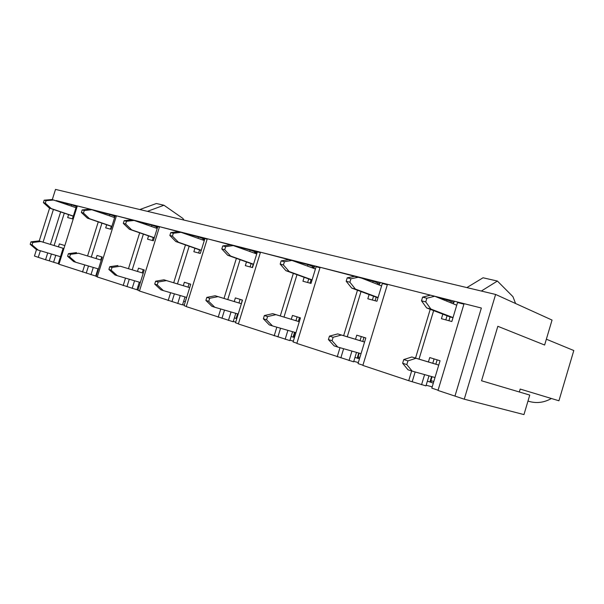 <?xml version="1.0" encoding="UTF-8"?>
<svg xmlns="http://www.w3.org/2000/svg" width="604" height="604" viewBox="0 0 604 604"><rect width="100%" height="100%" fill="white"/><g stroke="black" fill="none" stroke-linecap="round" stroke-linejoin="round"><path stroke-width="0.91" d="M75.976 207.708L52.072 199.531L44.167 200.181L43.39 202.634L49.369 208.078L73.295 216.217M53.983 200.015L46.07 200.671L45.292 203.133L51.272 208.576L73.333 216.089M63.178 248.304L40.868 241.502L32.858 242.446L32.072 244.914L38.15 250.086L60.528 256.708M46.07 200.671L44.167 200.181M63.186 248.289L38.988 240.913L30.978 241.849L30.2 244.318L36.278 249.482L38.15 250.086M45.292 203.133L43.39 202.634M51.272 208.576L49.369 208.078M40.868 241.502L38.988 240.913M32.858 242.446L30.978 241.849M32.072 244.914L30.2 244.318M456.737 305.216L434.729 296.247L430.493 295.175L422.604 297.13L421.494 300.807L426.643 307.927L450.055 316.926L448.915 320.724M433.793 381.547L430.909 380.603L431.256 382.415L433.332 383.095L431.256 382.415M454.518 301.237L453.174 303.767M458.436 302.763L458.685 302.294M434.729 296.247L426.854 298.217L425.737 301.909L430.871 309.044L453.023 317.576M437.145 359.856L435.839 364.197L438.738 365.103L416.028 358.27L407.942 360.89L406.824 364.597L412.154 371.12L435.001 377.523M430.909 380.603L432.079 376.707M452.985 317.704L450.055 316.926M426.854 298.217L422.604 297.13M435.839 364.197L411.853 356.972L403.751 359.569L402.634 363.261L407.987 369.776L412.154 371.12M425.737 301.909L421.494 300.807M430.871 309.044L426.643 307.927M416.028 358.27L411.853 356.972M407.942 360.89L403.751 359.569M406.824 364.597L402.634 363.261M114.624 217.591L90.207 209.173L82.189 209.92L81.374 212.502L87.384 218.135L111.823 226.523M92.314 209.701L84.288 210.456L83.473 213.046L89.483 218.693L111.868 226.372M78.611 253.25L101.276 260.143L78.611 253.25L70.479 254.322L69.656 256.919L75.772 262.264L98.505 268.969M84.288 210.456L82.189 209.92M76.534 252.6L68.411 253.672L67.595 256.255L73.711 261.592L75.772 262.264M83.473 213.046L81.374 212.502M89.483 218.693L87.384 218.135M70.479 254.322L68.411 253.672M69.656 256.919L67.595 256.255M157.191 228.478L132.284 219.803L124.167 220.671L123.314 223.389L129.324 229.233L154.254 237.878M157.41 227.776L156.987 228.403M134.609 220.392L126.493 221.268L125.64 223.993L131.649 229.852L154.307 237.712M120.272 266.213L143.231 273.189L120.272 266.213L112.027 267.444L111.174 270.177L117.297 275.703L140.339 282.468M126.493 221.268L124.167 220.671M117.976 265.496L109.739 266.719L108.886 269.444L115.009 274.963L117.297 275.703M125.64 223.993L123.314 223.389M131.649 229.852L129.324 229.233M112.027 267.444L109.739 266.719M111.174 270.177L108.886 269.444M204.303 240.528L178.935 231.596L170.751 232.608L169.86 235.477L175.84 241.547L201.223 250.456M205.035 238.187L203.676 240.301M181.525 232.253L173.34 233.272L172.442 236.149L178.422 242.227L201.283 250.26M189.679 287.647L166.477 280.596L158.157 282.015L157.259 284.892L163.367 290.607L186.651 297.41M173.34 233.272L170.751 232.608M189.686 287.632L163.933 279.803L155.613 281.207L154.715 284.084L160.823 289.784L163.367 290.607M172.442 236.149L169.86 235.477M178.422 242.227L175.84 241.547M166.477 280.596L163.933 279.803M158.157 282.015L155.613 281.207M157.259 284.892L154.715 284.084M256.73 253.952L230.962 244.748L222.748 245.926L221.811 248.961L227.708 255.273L253.212 264.356L252.238 267.512M237.191 317.342L236.896 318.285M256.957 251.309L255.59 253.529M259.607 252.419L259.841 252.042M233.861 245.481L225.647 246.674L224.703 249.716L230.592 256.036L253.559 264.227M241.381 303.729L218.044 296.647L209.671 298.278L208.727 301.336L214.76 307.247L238.203 314.042M236.904 317.243L237.916 313.959M241.389 303.714L242.219 300.014M225.647 246.674L222.748 245.926M241.102 303.623L215.183 295.756L206.825 297.379L205.881 300.422L211.921 306.326L214.76 307.247M224.703 249.716L221.811 248.961M230.592 256.036L227.708 255.273M218.044 296.647L215.183 295.756M209.671 298.278L206.825 297.379M208.727 301.336L205.881 300.422M315.424 268.984L289.346 259.501L281.154 260.89L280.165 264.114L285.918 270.683L311.06 279.803L310.041 283.148M294.865 336.171L293.906 335.862L294.367 337.508M315.016 265.987L313.642 268.304M318.014 267.21L318.255 266.802M292.608 260.324L284.416 261.728L283.427 264.96L289.165 271.543L312.094 279.871M299.493 317.598L298.323 321.426L299.29 321.728L275.93 314.661L267.572 316.564L266.575 319.81L272.479 325.918L295.937 332.668M293.906 335.862L294.963 332.389M312.034 280.067L311.06 279.803M284.416 261.728L281.154 260.89M298.323 321.426L272.714 313.665L264.356 315.545L263.359 318.784L269.271 324.884L272.479 325.918M283.427 264.96L280.165 264.114M289.165 271.543L285.918 270.683M275.93 314.661L272.714 313.665M267.572 316.564L264.356 315.545M266.575 319.81L263.359 318.784M381.592 285.941L359.033 277.115L355.326 276.179L347.232 277.817L346.183 281.253L351.702 288.093L376.186 297.198L375.107 300.754M359.901 357.409L358.089 356.821L358.504 358.549L359.456 358.859L358.504 358.549M380.384 282.506L379.018 284.929M383.797 283.865L384.046 283.427M359.033 277.115L350.939 278.769L349.89 282.219L355.394 289.067L378.074 297.515M364.559 342.045L341.396 335.039L333.121 337.266L332.064 340.724L337.742 347.043L361.033 353.672M358.089 356.821L359.206 353.151M364.567 342.03L362.747 341.464L363.986 337.394M378.021 297.689L376.186 297.198M350.939 278.769L347.232 277.817M362.747 341.464L337.749 333.906L329.467 336.111L328.417 339.561L334.103 345.865L337.742 347.043M349.89 282.219L346.183 281.253M355.394 289.067L351.702 288.093M341.396 335.039L337.749 333.906M333.121 337.266L329.467 336.111M332.064 340.724L328.417 339.561M453.815 302.566L451.83 301.751L453.959 302.294M314.382 267.059L312.963 266.515L314.48 266.9M204.454 239.093L203.412 238.716L204.514 238.995M157.599 227.164L156.874 226.908L157.621 227.096M256.345 252.291L255.13 251.838L256.428 252.17M379.72 283.691L378.044 283.027L379.833 283.48M52.299 199.592L55.515 189.414L495.612 294.45L464.257 399.191L454.963 396.088L481.358 308.025L454.963 396.088L438.006 390.448L464.076 303.653L481.358 308.025L56.225 200.573L63.639 202.453L63.375 203.299M114.873 216.791L114.375 216.617M157.425 227.716L156.421 227.361M204.084 239.675L202.899 239.244M255.922 252.978L254.556 252.472M313.891 267.889L312.291 267.278M379.138 284.711L377.266 283.978M464.257 399.191L523.962 414.586L529.761 395.076L481.547 380.769L497.832 326.296L544.627 345.027L552.048 320.067L495.612 294.45M97.274 272.887L96.768 272.721M95.794 275.839L96.3 275.99M185.3 301.766L183.661 301.23M186.591 297.394L185.239 301.751M182.604 304.635L184.265 305.103M294.239 337.455L291.105 336.481M294.563 332.276L293.083 337.13M289.965 340.203L293.348 341.139M353.778 361.32L358.338 362.559M233.287 321.434L235.719 322.113M137.017 289.52L138.044 289.807M36.504 249.558L34.451 256.043L38.286 257.319L40.37 250.743L38.286 257.319L45.557 259.743L47.708 252.917M426.152 385.246L432.2 386.847M427.375 381.184L431.12 382.347M431.558 376.556L429.92 382.022M466.877 287.595L483.041 277.78L497.394 281.049L481.328 291.045M39.215 240.981L49.588 208.153M519.327 391.973L520.187 389.067L558.926 400.777L573.8 350.531L546.356 339.206M43.08 242.159L53.416 209.452L43.08 242.159M551.399 398.504C543.985 402.679 536.382 403.6 528.583 401.26L527.971 401.086M358.376 358.489L354.956 357.432M139.834 209.543L156.353 203.51L163.963 205.239L182.846 218.391L183.986 220.075M147.414 211.347L163.963 205.239M358.753 353.023L357.191 358.164M139.048 286.59L138.037 286.258M515.582 303.518L512.939 296.655L497.394 281.049M237.561 313.861L236.141 318.451L234.382 317.87M236.791 318.633L236.141 318.451M97.999 268.818L95.726 276.058L58.973 264.212L77.342 205.919L101.381 211.989L101.117 212.812M59.018 264.061L58.286 263.82L63.103 248.267M68.599 214.616L67.663 217.576L72.457 218.874L76.497 206.062L77.236 206.251M67.014 204.575L67.286 203.729L71.68 204.839L71.295 206.07M55.772 255.303L53.575 262.249L49.271 260.815L51.415 254.012M54.096 245.518L64.303 213.159M58.437 246.847L59.366 243.888L64.115 245.337M50.396 244.393L60.657 211.913M49.271 260.815L45.557 259.743M67.286 203.729L63.639 202.453M71.68 204.839L76.285 206.455L75.9 207.678M53.575 262.249L58.271 263.601L60.453 256.685M438.074 390.222L431.815 388.138L440.052 360.739L434.08 358.912L432.766 363.276M139.313 282.166L136.942 289.761L97.252 276.957L116.436 215.794L151.929 225.156L156.579 226.832L156.179 228.116M97.304 276.798L96.164 276.421L102.242 257.047L101.736 256.896L100.77 259.984M369.097 294.563L367.813 298.784L376.941 301.253L382.332 283.495L387.33 284.763M428.983 375.839L425.963 385.881L408.719 380.694L362.861 365.42L387.466 284.295L434.253 296.126M438.066 297.606L447.096 299.894L451.316 301.623L450.946 302.853M362.928 365.209L358.029 363.578L365.805 337.946L361.29 336.571L360.052 340.648M442.808 314.14L441.433 318.701L451.837 321.517L457.545 302.536L463.925 304.152M408.719 380.694L411.649 370.962M415.537 358.081L430.237 309.308M304.144 277.296L302.936 281.23L311.007 283.412L316.118 266.726L319.999 267.715M356.496 352.381L353.627 361.826L296.843 343.434L320.135 267.278L373.166 281.177L377.591 282.914L377.19 284.22M296.904 343.231L293.091 341.962L300.46 317.885L297.108 316.866L295.937 320.701M337.198 356.873L339.992 347.685M343.638 335.688L357.47 290.237M246.47 261.955L245.337 265.647L252.525 267.595L257.372 251.86L260.362 252.615M292.57 331.702L289.844 340.611L238.376 323.963L260.49 252.2L308.01 264.68L312.555 266.409L312.155 267.738M238.437 323.774L235.507 322.8L242.498 300.097L240.09 299.365L238.973 302.981M274.163 335.877L276.836 327.172M280.279 315.952L293.34 273.37M296.843 261.932L297.002 261.434M194.926 248.244L193.846 251.717L200.286 253.461L204.907 238.572L207.164 239.146M235.779 313.34L233.182 321.773L186.243 306.598L207.285 238.754L250.154 250.026L254.775 251.747L254.367 253.076M186.296 306.424L184.084 305.684L190.743 284.212L189.097 283.714L188.033 287.134M218.195 317.236L220.747 308.984M224.001 298.436L236.383 258.361M239.697 247.64L239.894 246.998M148.569 235.907L147.542 239.192L153.356 240.762L157.765 226.636L159.418 227.059M184.998 296.926L182.514 304.922L139.464 291.015L159.532 226.689L198.437 236.934L203.087 238.633L202.68 239.939M139.516 290.849L137.893 290.313L144.25 269.935L143.224 269.633L142.212 272.88M168.169 300.573L170.607 292.729M173.703 282.778L185.466 244.922M188.607 234.828L188.833 234.095M106.666 224.748L105.692 227.867L110.955 229.293L115.168 215.854L116.33 216.149M123.178 285.594L125.511 278.112M128.463 268.689L139.675 232.827M142.665 223.276L142.906 222.483M72.374 218.852L73.22 216.187M110.441 229.15L111.317 226.349M114.126 217.41L114.518 216.157L109.883 214.511L109.483 215.771M152.321 240.483L153.242 237.531M198.625 253.008L199.599 249.882M250.094 266.93L251.113 263.608M307.632 282.498L308.719 278.957M372.389 300.022L373.551 296.217M445.82 319.886L447.058 315.771M82.506 272.049L84.749 264.907M87.557 255.96L98.271 221.872M104.794 214.11L105.051 213.287L101.381 211.989M105.051 213.287L109.883 214.511M151.929 225.156L151.521 226.447M198.437 236.934L198.029 238.248M250.154 250.026L249.739 251.362M308.01 264.68L307.602 266.017M373.166 281.177L372.766 282.483M447.096 299.894L446.726 301.132M412.238 381.622L415.152 371.966M419.017 359.131L433.642 310.615M421.562 384.725L424.604 374.608M428.41 361.962L429.738 357.568L440.052 360.739M429.738 357.568L434.08 358.912M86.251 273.121L88.486 266.009M91.287 257.1L101.955 223.133M90.985 274.699L93.273 267.421M96.059 258.55L97.033 255.447L102.242 257.047M97.033 255.447L101.736 256.896M126.953 286.673L129.279 279.222M132.216 269.837L143.382 234.11M146.349 224.597L146.598 223.812M132.17 288.41L134.556 280.769M137.478 271.438L138.497 268.168L144.25 269.935M138.497 268.168L143.224 269.633M171.951 301.645L174.382 293.831M177.463 283.918L189.173 246.228M192.298 236.172L192.525 235.439M177.742 303.57L180.234 295.537M183.291 285.692L184.363 282.249L190.743 284.212M184.363 282.249L189.097 283.714M221.97 318.293L224.514 310.071M227.753 299.576L240.075 259.675M243.367 248.999L243.571 248.365M228.425 320.445L231.045 311.966M234.254 301.547L235.379 297.908L242.498 300.097M235.379 297.908L240.09 299.365M277.9 336.911L280.558 328.244M283.986 317.077L296.979 274.692M300.467 263.306L300.626 262.808M285.141 339.32L287.889 330.358M291.279 319.289L292.464 315.431L300.46 317.885M292.464 315.431L297.108 316.866M340.852 357.862L343.631 348.719M347.262 336.783L361.018 291.558M349.036 360.588L351.928 351.075M355.514 339.274L356.76 335.167L365.805 337.946M356.76 335.167L361.29 336.571M59.366 243.888L64.032 245.322"/></g></svg>
